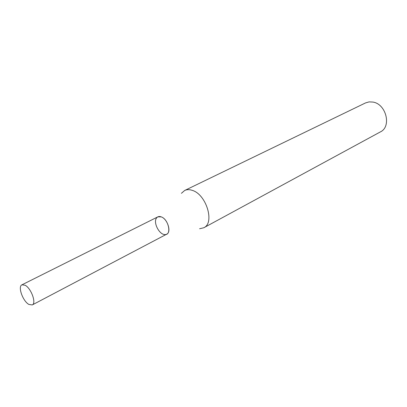 <?xml version="1.0" encoding="UTF-8"?>
<svg xmlns="http://www.w3.org/2000/svg" width="407" height="407" viewBox="0 0 407 407"><rect width="100%" height="100%" fill="white"/><g stroke="black" fill="none" stroke-linecap="round" stroke-linejoin="round"><path stroke-width="0.61" d="M199.583 228.754L203.79 227.762C214.988 222.975 206.313 194.353 192.241 190.349C189.397 189.392 186.874 189.433 184.661 190.481L181.4 193.32M203.79 227.762L380.413 131.883C391.758 126.694 386.207 104.014 372.954 102.071L369.103 101.887L365.547 102.915L184.661 190.481M32.26 304.935L166.707 234.178C171.652 232.117 167.562 218.966 161.284 216.89C159.203 216.137 157.606 216.529 156.492 218.06C152.996 222.502 159.315 234.814 164.957 234.564C171.917 235.256 168.686 219.363 161.284 216.89L157.824 216.87L21.942 284.824C17.582 286.482 22.858 301.241 28.902 304.441L32.26 304.935C36.599 303.296 31.202 288.298 25.142 285.261L21.942 284.824"/></g></svg>

